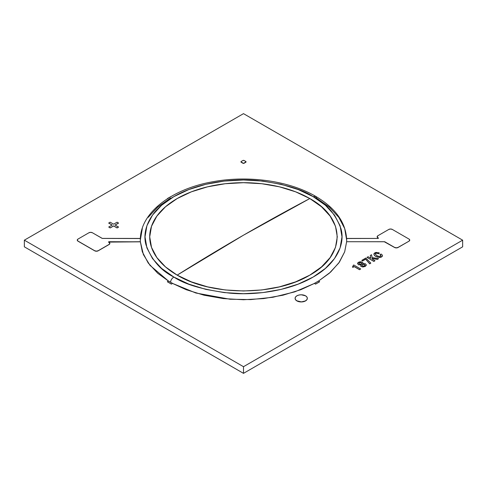 <?xml version="1.0" encoding="UTF-8"?>
<svg xmlns="http://www.w3.org/2000/svg" width="487" height="487" viewBox="0 0 487 487"><rect width="100%" height="100%" fill="white"/><g stroke="black" fill="none" stroke-linecap="round" stroke-linejoin="round"><path stroke-width="0.73" d="M243.5 113.648L24.35 240.17L24.35 246.83L24.35 240.17L243.5 366.693L243.5 373.352L24.35 246.83L243.5 373.352L243.5 366.693L462.65 240.17L462.65 246.83L243.5 373.352L462.65 246.83L462.65 240.17L243.5 113.648L24.35 240.17L243.5 366.693L462.65 240.17L243.5 113.648M170.547 282.29C170.754 280.159 171.862 278.412 173.865 277.048C185.036 284.572 203.609 289.929 229.572 293.125C255.212 295.591 289.771 290.855 313.135 277.048C337.053 263.558 345.265 243.603 340.991 228.799C335.458 213.811 326.168 203.085 313.135 196.638L315.643 196.334L313.135 196.638C301.964 189.108 283.391 183.751 257.428 180.555C231.788 178.09 197.229 182.826 173.865 196.638C149.947 210.122 141.735 230.077 146.009 244.882C151.542 259.875 160.832 270.595 173.865 277.048C171.862 278.412 170.754 280.159 170.547 282.29M377.157 236.792A2.447 1.412 0 0 0 377.157 236.84A2.447 1.412 0 0 0 377.875 237.839L378.478 238.192L378.07 238.429L346.634 238.52A103.177 59.566 180 0 1 346.677 240.121A103.177 59.566 0 0 0 346.634 238.52L346.634 238.429A103.177 59.566 180 0 1 346.677 240.073A103.177 59.566 180 0 1 346.634 241.722L344.668 251.858L339.39 262.152L330.624 272.075L318.522 281.06L329.285 273.262L338.818 262.968L344.693 251.791L346.634 241.753M314.438 283.422L294.751 291.871L272.89 297.271L250.781 299.59L229.998 299.225L195.865 293.01L172.562 283.422L186.18 289.698L204.016 295.201L223.375 298.592L243.5 299.736L263.625 298.592L282.984 295.201L300.82 289.698L314.438 283.422M140.366 241.753L142.307 251.791L148.182 262.968L157.715 273.262L168.478 281.06L150.02 265.378L143.373 254.537L140.366 241.747A103.177 59.566 180 0 1 140.323 240.073A103.177 59.566 180 0 1 140.366 238.429L140.366 238.52A103.177 59.566 0 0 0 140.323 240.121A103.177 59.566 180 0 1 140.366 238.52L102.574 238.429A0.816 0.469 180 0 1 101.996 238.289L92.402 232.749L90.673 232.336L88.944 232.749A2.447 1.412 180 0 1 92.402 232.749L102.258 238.393L140.366 238.429A103.177 59.566 180 0 0 140.366 241.722L108.528 242.009L140.366 241.722M316.453 198.051L315.643 196.334C335.72 208.15 346.068 222.76 346.671 240.17L344.693 228.549L338.818 217.372L329.285 207.078L316.453 198.051M173.865 277.048L161.617 268.428L152.516 258.597L146.91 247.932L145.016 236.84L146.91 225.749L152.516 215.084L161.617 205.252L173.865 196.638L188.786 189.565L205.812 184.311L224.288 181.073L243.5 179.983L262.712 181.073L281.188 184.311L298.214 189.565L313.135 196.638L325.383 205.252L334.484 215.084L340.09 225.749L341.984 236.84L340.09 247.932L334.484 258.597L325.383 268.428L313.135 277.048L298.214 284.116L281.188 289.369L262.712 292.608L243.5 293.698L224.288 292.608L205.812 289.369L188.786 284.116L173.865 277.048M170.547 198.051L157.715 207.078L148.182 217.372M142.307 228.549L140.329 240.17C139.854 212.941 171.759 188.597 213.866 181.572C249.034 175.186 289.509 180.981 315.643 196.334M309.823 198.55A93.79 54.148 0 0 0 177.177 198.55A93.79 54.148 0 0 0 177.177 275.131A2158.262 1246.081 -60 0 1 243.5 235.178A2158.262 1246.081 -60 0 1 309.823 198.55L243.5 235.178L177.177 275.131C211.705 296.12 275.295 296.12 309.823 275.131C346.172 255.2 346.172 218.48 309.823 198.55L321.487 206.756L330.156 216.118L335.488 226.278L337.29 236.84L335.488 247.402L330.156 257.562L321.487 266.925L309.823 275.131L295.609 281.863L279.392 286.867L261.799 289.954L243.5 290.989L225.201 289.954L207.608 286.867L191.391 281.863L177.177 275.131L165.513 266.925L156.844 257.562L151.512 247.402L149.71 236.84L151.512 226.278L156.844 216.118L165.513 206.756L177.177 198.55L191.391 191.817L207.608 186.813L225.201 183.733L243.5 182.692L261.799 183.733L279.392 186.813L295.609 191.817L309.823 198.55M88.944 232.749L77.987 239.074L77.269 240.073A2.447 1.412 180 0 1 77.987 239.074L88.944 232.749M77.269 240.121A2.447 1.412 0 0 0 77.269 240.17A2.447 1.412 0 0 0 77.987 241.168L77.987 241.071A2.447 1.412 180 0 1 77.269 240.073L77.987 241.071L94.709 250.732L77.987 241.168L94.709 250.823A2.447 1.412 0 0 0 98.167 250.823L98.167 250.732A2.447 1.412 180 0 1 94.709 250.732L96.438 251.146L98.167 250.732L109.125 244.401L98.167 250.823L109.125 244.498A2.447 1.412 0 0 0 109.843 243.5A2.447 1.412 0 0 0 109.843 243.451M108.528 242.002L109.125 242.404A2.447 1.412 180 0 1 109.843 243.403A2.447 1.412 180 0 1 109.125 244.401L109.843 243.403L108.522 241.96L108.93 241.722L140.366 241.82L108.528 242.1M77.269 240.073L77.987 241.168L94.709 250.823L96.438 251.237L98.167 250.823L109.125 244.498L109.843 243.403M110.165 227.953L113.623 225.858L110.165 227.953L108.723 227.021L110.165 227.953L108.723 227.021L110.165 227.855L113.623 225.858L117.087 227.953L113.623 225.858L117.087 227.855L118.53 227.119L117.087 227.953L118.53 227.021L115.066 225.024L118.53 223.028L115.151 225.073L118.53 223.125L117.087 222.194L113.623 224.19L110.165 222.194L108.723 223.028L112.18 225.024L108.723 227.021L112.18 225.024L108.723 223.028L110.165 222.194L113.623 224.19L117.087 222.194L118.53 223.028L115.066 225.024L118.53 227.119L117.087 227.953L113.623 225.956L110.165 227.953M112.101 225.073L108.723 223.125L112.101 225.073M378.472 238.24L377.875 237.741L378.472 238.143L378.07 238.429L346.634 238.429A103.177 59.566 180 0 1 346.634 241.722L384.426 241.722A0.816 0.469 180 0 1 385.004 241.862L385.004 241.954A0.816 0.469 0 0 0 384.426 241.82L394.598 247.493A2.447 1.412 0 0 0 398.056 247.493L398.056 247.402A2.447 1.412 180 0 1 394.598 247.402L396.327 247.907L398.056 247.493L409.013 241.168A2.447 1.412 0 0 0 409.731 240.17A2.447 1.412 0 0 0 409.731 240.121M346.634 241.722L384.742 241.759L394.598 247.402L396.327 247.816L398.056 247.402L409.013 241.168L409.731 240.073A2.447 1.412 180 0 1 409.013 241.071L409.731 240.073L409.013 239.074A2.447 1.412 180 0 1 409.731 240.073M409.013 239.074L392.291 229.42L390.562 229.006L388.833 229.42A2.447 1.412 180 0 1 392.291 229.42L409.013 239.074M388.833 229.42L377.875 235.745L377.157 236.743A2.447 1.412 180 0 1 377.875 235.745L388.833 229.42M377.875 237.741A2.447 1.412 180 0 1 377.157 236.743L377.875 237.741M377.157 236.743L378.362 238.119M171.57 196.212L167.376 198.55L171.57 196.212M170.541 282.198A103.177 59.566 180 0 1 169.969 281.863L168.526 281.029L167.376 281.79L171.412 284.122L167.376 281.79L171.412 284.122L172.562 283.361L171.412 284.122L172.562 283.361L171.126 282.527A103.177 59.566 180 0 1 170.541 282.198A103.177 59.566 180 0 1 169.969 281.863L168.526 281.029L167.376 281.693L171.412 284.024L172.562 283.361L171.126 282.527A103.177 59.566 180 0 1 170.541 282.198M317.031 281.863A103.177 59.566 180 0 1 315.874 282.527L314.438 283.361L315.588 284.122L314.438 283.452L315.588 284.122L319.624 281.79L315.588 284.122L319.624 281.79L318.474 281.029L317.031 281.863A103.177 59.566 180 0 1 315.874 282.527L314.438 283.361L315.588 284.024L319.624 281.693L318.474 281.029L317.031 281.863M319.369 198.605L315.43 196.212L319.369 198.605M295.104 298.361A6.118 3.531 0 0 0 295.104 298.409A6.118 3.531 0 0 0 296.893 300.905L296.893 300.814A6.118 3.531 180 0 1 295.104 298.318A6.118 3.531 180 0 1 298.878 295.055A6.118 3.531 180 0 1 305.544 295.816A6.118 3.531 180 0 1 307.334 298.318A6.118 3.531 180 0 1 303.559 301.575A6.118 3.531 180 0 1 296.893 300.814L296.893 300.905A6.118 3.531 0 0 0 303.559 301.672A6.118 3.531 0 0 0 307.334 298.409A6.118 3.531 0 0 0 307.334 298.361M296.893 300.814L301.222 301.849L303.559 301.575L305.544 300.814L306.871 299.669L307.334 298.318L306.871 296.96L305.544 295.816L301.222 294.781L298.878 295.055L296.893 295.816L295.566 296.96L295.104 298.318L295.566 299.669L296.893 300.814M295.104 298.318L295.566 299.761L296.893 300.905L301.222 301.94L305.544 300.905L306.871 299.761L307.334 298.318M240.955 161.879A0.816 0.469 0 0 0 240.955 161.928A0.816 0.469 0 0 0 241.193 162.256L241.193 162.159A0.816 0.469 180 0 1 240.955 161.83A0.816 0.469 180 0 1 241.193 161.495L241.016 162.007L242.922 163.163L241.193 162.256L242.922 163.255A0.816 0.469 0 0 0 244.078 163.255L244.078 163.163A0.816 0.469 180 0 1 242.922 163.163L243.81 163.261L245.807 162.159L244.078 163.255L245.807 162.256A0.816 0.469 0 0 0 246.045 161.928A0.816 0.469 0 0 0 246.045 161.879M245.807 161.495A0.816 0.469 180 0 1 246.045 161.83A0.816 0.469 180 0 1 245.807 162.159L245.984 161.647L244.078 160.497L242.922 160.497A0.816 0.469 180 0 1 244.078 160.497L245.807 161.495M242.922 160.497L241.193 161.495L242.922 160.497M240.955 161.83L243.5 163.395L246.045 161.83M359.552 269.719L360.672 268.976L359.552 269.719L354.207 266.639L352.972 267.345L352.387 267.01L352.972 267.345L354.207 266.541L359.552 269.719L354.207 266.541L359.552 269.628L360.672 268.976L353.781 264.995L353.124 265.372L353.3 266.109L352.387 266.913L352.972 267.253L354.207 266.541L352.972 267.253L352.387 266.913L353.3 266.109L353.124 265.372L353.781 264.995L360.672 268.976L359.552 269.719M362.705 263.717L365.25 263.698L366.413 264.983L365.134 266.395L362.833 266.906L360.757 266.146L360.879 264.77L358.657 264.739L357.519 263.504L358.012 262.596L359.491 261.89L361.184 261.829L362.535 262.347L363.01 263.059L362.705 263.717L363.016 263.181L362.651 262.432L360.514 261.775L358.438 262.304L357.519 263.601L358.657 264.837L360.879 264.77L360.757 266.243L362.833 267.004L365.329 266.383L366.413 264.983L365.25 263.698L362.705 263.717M362.194 264.478L361.744 265.275L362.736 265.993L364.081 266.018L364.97 265.391L364.3 264.423L362.645 264.289L361.719 265.123L362.736 265.993L364.276 265.957L365 265.105L363.832 264.356L362.194 264.478M359.229 262.767L358.846 263.455L359.905 264.179L361.117 264.179L361.841 263.595L360.904 262.682L359.546 262.621L358.809 263.339L359.905 264.179L361.281 264.118L361.847 263.412L360.544 262.663L359.229 262.767M369.7 263.863L370.802 263.132L369.7 263.863L365.646 259.194L362.608 260.953L361.78 260.375L362.608 260.953L365.646 259.102L369.7 263.863L365.646 259.102L369.7 263.765L370.802 263.132L365.859 258.019L361.78 260.375L362.608 260.855L365.646 259.102L362.608 260.855L361.78 260.375L365.859 258.019L370.802 263.132L369.7 263.863M373.876 261.452L374.996 260.703L373.876 261.452L366.979 257.373L373.876 261.452L366.979 257.373L373.876 261.355L374.996 260.703L372.287 259.139L372.135 258.42L377.401 259.413L372.159 258.518L377.401 259.413L378.612 258.621L377.401 259.413L378.612 258.621L372.123 257.574L371.551 254.731L370.309 255.45L370.924 258.353L370.309 255.547L370.899 258.341L368.105 256.722L366.979 257.373L368.105 256.722L370.924 258.353L370.309 255.45L371.551 254.731L372.123 257.574L378.612 258.621L377.401 259.321L372.135 258.42L372.287 259.139L374.996 260.703L373.876 261.452M381.096 254.001L379.933 254.671L381.059 256.028L379.793 256.606L377.267 255.912L375.252 254.171L375.38 253.52L376.305 253.118L378.356 253.812L379.428 253.185L378.356 253.812L379.428 253.185L378.606 252.686L375.434 252.564L374.26 253.264L373.888 254.293L374.527 255.523L375.891 256.521L379.708 257.501L381.291 257.148L382.472 256.119L382.362 255.139L381.096 254.001L382.362 255.139L382.417 256.138L381.114 257.124L379.324 257.416L377.401 257.099L375.118 255.925L374.004 254.689L373.967 253.709L376.116 252.394L379.16 252.936L378.356 253.715L376.061 253.161L375.215 253.995L376.95 255.736L379.543 256.606L381.029 256.083L380.956 255.462L379.933 254.671L381.096 254.001"/></g></svg>
